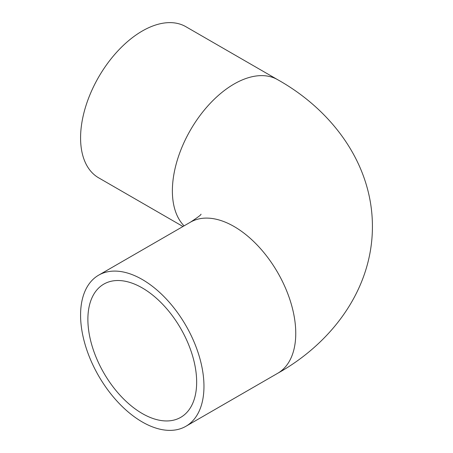 <?xml version="1.0" encoding="UTF-8"?>
<svg xmlns="http://www.w3.org/2000/svg" width="453" height="453" viewBox="0 0 453 453"><rect width="100%" height="100%" fill="white"/><g stroke="black" fill="none" stroke-linecap="round" stroke-linejoin="round"><path stroke-width="0.68" d="M203.963 386.352A87.248 50.374 60 0 1 185.894 426.29A87.248 50.374 60 0 1 118.663 402.921A87.248 50.374 60 0 1 80.577 315.118A87.248 50.374 60 0 1 98.646 275.175A87.248 50.374 60 0 1 165.877 298.55A87.248 50.374 60 0 1 203.963 386.352M87.882 319.337A76.914 44.405 60 0 1 103.811 284.122A76.914 44.405 60 0 1 163.086 304.727A76.914 44.405 60 0 1 196.659 382.134A76.914 44.405 60 0 1 180.73 417.349A76.914 44.405 60 0 1 121.455 396.737A76.914 44.405 60 0 1 87.882 319.337M182.961 226.5L98.646 177.825A87.248 50.374 -60 0 1 80.577 137.882A87.248 50.374 -60 0 1 118.663 50.079A87.248 50.374 -60 0 1 185.894 26.71L277.689 79.705A87.248 50.374 120 0 0 210.458 103.08A87.248 50.374 120 0 0 172.378 190.883A87.248 50.374 120 0 0 184.065 225.86M277.689 79.705C330.826 109.383 372.434 162.859 372.423 226.5C372.434 290.141 330.826 343.617 277.689 373.295A87.248 50.374 -120 0 0 295.758 333.351A87.248 50.374 -120 0 0 257.678 245.554A87.248 50.374 -120 0 0 190.447 222.18L98.646 275.175M277.689 373.295L185.894 426.29M201.013 214.184C201.381 214.626 197.859 217.287 190.447 222.18"/></g></svg>
